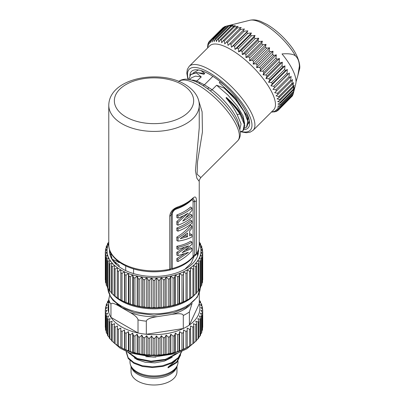 <?xml version="1.0" encoding="UTF-8"?>
<svg xmlns="http://www.w3.org/2000/svg" width="405" height="405" viewBox="0 0 405 405"><rect width="100%" height="100%" fill="white"/><g stroke="black" fill="none" stroke-linecap="round" stroke-linejoin="round"><path stroke-width="0.61" d="M202.708 310.67A48.706 28.122 0 0 0 202.713 310.184L202.713 326.865A48.706 28.122 0 0 1 202.708 327.351L202.708 310.67L200.91 310.311L202.525 312.64L202.525 329.321A48.706 28.122 0 0 1 202.353 330.288L202.353 313.607L200.394 313.136L201.817 315.556L201.817 332.237A48.706 28.122 0 0 1 201.467 333.188L201.467 316.502L199.371 315.91L200.581 318.411L200.581 335.092A48.706 28.122 0 0 1 200.06 336.018L200.06 319.332L197.853 318.608L198.835 321.175L198.835 337.861A48.706 28.122 0 0 1 198.151 338.747L198.151 322.061L195.853 321.205L196.602 323.823L196.602 340.504A48.706 28.122 0 0 1 195.762 341.344L195.762 324.663L193.398 323.661L193.899 326.319L193.899 343A48.706 28.122 0 0 1 192.912 343.784L192.912 327.103L190.507 325.959L190.76 345.318A48.706 28.122 0 0 1 189.636 346.042L186.477 347.885A45.922 26.512 180 0 1 121.535 347.885L118.376 346.042L118.376 329.356L120.796 328.065L120.796 330.753A48.706 28.122 0 0 0 122.047 331.401L122.047 348.087L124.451 349.358L124.451 329.964L122.047 331.401M202.353 330.288L201.817 330.905M201.467 333.188L200.581 334.09M200.06 336.018L198.835 337.127M198.151 338.747L196.602 340.003M195.762 341.344L193.899 342.696M192.912 343.784L190.507 345.354M187.216 347.46L187.216 328.065L189.636 329.356A48.706 28.122 0 0 0 190.76 328.637M124.451 349.358L124.705 349.328A48.706 28.122 0 0 0 126.061 349.9L128.932 350.973A48.706 28.122 0 0 0 130.385 351.459L132.683 352.446L133.432 352.355A48.706 28.122 0 0 0 134.966 352.75L137.173 353.6L138.161 353.459A48.706 28.122 0 0 0 139.755 353.757L141.851 354.476L143.061 354.269A48.706 28.122 0 0 0 144.701 354.471L146.661 355.069L148.078 354.78A48.706 28.122 0 0 0 149.754 354.881L151.551 355.367L153.166 354.983A48.706 28.122 0 0 0 154.847 354.983L156.467 355.367L158.259 354.881A48.706 28.122 0 0 0 159.935 354.78L161.352 355.069L163.311 354.471A48.706 28.122 0 0 0 164.951 354.269L166.161 354.476L168.257 353.757A48.706 28.122 0 0 0 169.857 353.459L170.839 353.6L173.046 352.75A48.706 28.122 0 0 0 174.58 352.355L175.33 352.446L177.628 351.459A48.706 28.122 0 0 0 179.086 350.973L181.951 349.9A48.706 28.122 0 0 0 183.313 349.328L185.966 348.087A48.706 28.122 0 0 0 187.216 347.434M120.796 347.46L120.796 347.434A48.706 28.122 0 0 0 122.047 348.087M118.376 329.356A48.706 28.122 0 0 1 117.253 328.637L117.253 345.318A48.706 28.122 0 0 0 118.376 346.042M117.506 345.354L115.101 343.784L115.101 327.103L117.506 325.959L117.253 328.637M115.101 327.103A48.706 28.122 0 0 1 114.114 326.319L114.114 343A48.706 28.122 0 0 0 115.101 343.784M114.114 342.696L112.251 341.344L112.251 324.663L114.615 323.661L114.114 326.319M112.251 324.663A48.706 28.122 0 0 1 111.41 323.823L111.41 340.504A48.706 28.122 0 0 0 112.251 341.344M111.41 340.003L109.861 338.747L109.861 322.061L112.16 321.205L111.41 323.823M109.861 322.061A48.706 28.122 0 0 1 109.178 321.175L109.178 337.861A48.706 28.122 0 0 0 109.861 338.747M109.178 337.127L107.953 336.018L107.953 319.332L110.16 318.608L109.178 321.175M107.953 319.332A48.706 28.122 0 0 1 107.431 318.411L107.431 335.092A48.706 28.122 0 0 0 107.953 336.018M107.431 334.09L106.545 333.188L106.545 316.502L108.641 315.91L107.431 318.411M106.545 316.502A48.706 28.122 0 0 1 106.196 315.556L106.196 332.237A48.706 28.122 0 0 0 106.545 333.188M106.196 330.905L105.664 330.288L105.664 313.607L107.619 313.136L106.196 315.556M105.664 313.607A48.706 28.122 0 0 1 105.487 312.64L105.487 329.321A48.706 28.122 0 0 0 105.664 330.288M105.487 327.589L105.31 310.67L107.102 310.311L105.487 312.64M105.487 309.476L105.487 307.729L107.102 307.476L105.31 309.698A48.706 28.122 0 0 0 105.3 310.184L105.3 326.865A48.706 28.122 0 0 0 105.31 327.351M199.285 300.373L200.06 301.036A48.706 28.122 0 0 1 200.581 301.958L199.371 301.877L201.467 303.866A48.706 28.122 0 0 1 201.817 304.813L200.394 304.651L202.353 306.762A48.706 28.122 0 0 1 202.525 307.729L200.91 307.476L202.708 309.698A48.706 28.122 0 0 1 202.713 310.184M200.581 303.016L200.581 301.958M201.817 306.18L201.817 304.813M202.525 309.476L202.525 307.729M202.353 313.607A48.706 28.122 0 0 0 202.525 312.64M201.467 316.502A48.706 28.122 0 0 0 201.817 315.556M200.06 319.332A48.706 28.122 0 0 0 200.581 318.411M198.151 322.061A48.706 28.122 0 0 0 198.835 321.175M195.762 324.663A48.706 28.122 0 0 0 196.602 323.823M192.912 327.103A48.706 28.122 0 0 0 193.899 326.319M189.636 346.042L189.636 329.356M185.966 348.087L185.966 331.401A48.706 28.122 0 0 0 187.216 330.753M183.561 349.358L183.561 329.964L183.313 349.328M185.966 331.401L183.561 329.964M181.951 349.9L181.951 333.214A48.706 28.122 0 0 0 183.313 332.647M179.587 351.029L179.587 331.634L179.086 334.292L179.086 350.973M181.951 333.214L179.587 331.634M177.628 351.459L177.628 334.778A48.706 28.122 0 0 0 179.086 334.292M175.33 352.446L175.33 333.052L174.58 335.674L174.58 352.355M177.628 334.778L175.33 333.052M173.046 352.75L173.046 336.069A48.706 28.122 0 0 0 174.58 335.674M170.839 353.6L170.839 334.206L169.857 336.773L169.857 353.459M173.046 336.069L170.839 334.206M168.257 353.757L168.257 337.076A48.706 28.122 0 0 0 169.857 336.773M166.161 354.476L166.161 335.087L164.951 337.583L164.951 354.269M168.257 337.076L166.161 335.087M163.311 354.471L163.311 337.785A48.706 28.122 0 0 0 164.951 337.583M161.352 355.069L161.352 335.674L159.935 338.094L159.935 354.78M163.311 337.785L161.352 335.674M158.259 354.881L158.259 338.195A48.706 28.122 0 0 0 159.935 338.094M156.467 355.367L156.467 335.973L154.847 338.302L154.847 354.983M158.259 338.195L156.467 335.973M153.166 354.983L153.166 338.302A48.706 28.122 0 0 0 154.847 338.302M151.551 355.367L151.551 335.973L149.754 338.195L149.754 354.881M153.166 338.302L151.551 335.973M148.078 354.78L148.078 338.094A48.706 28.122 0 0 0 149.754 338.195M146.661 355.069L146.661 335.674L144.701 337.785L144.701 354.471M148.078 338.094L146.661 335.674M143.061 354.269L143.061 337.583A48.706 28.122 0 0 0 144.701 337.785M141.851 354.476L141.851 335.087L139.755 337.076L139.755 353.757M143.061 337.583L141.851 335.087M138.161 353.459L138.161 336.773A48.706 28.122 0 0 0 139.755 337.076M137.173 353.6L137.173 334.206L134.966 336.069L134.966 352.75M138.161 336.773L137.173 334.206M133.432 352.355L133.432 335.674A48.706 28.122 0 0 0 134.966 336.069M132.683 352.446L132.683 333.052L130.385 334.778L130.385 351.459M133.432 335.674L132.683 333.052M128.932 350.973L128.932 334.292A48.706 28.122 0 0 0 130.385 334.778M128.425 351.029L128.425 331.634L126.061 333.214L126.061 349.9M128.932 334.292L128.425 331.634M124.705 349.328L124.705 332.647A48.706 28.122 0 0 0 126.061 333.214M124.705 332.647L124.451 329.964M120.796 347.434L120.796 330.753L120.796 347.434M105.3 310.184A48.706 28.122 0 0 0 105.31 310.67M106.196 306.18L106.196 304.813L107.619 304.651L105.664 306.762A48.706 28.122 0 0 0 105.487 307.729M107.431 303.016L107.431 301.958L108.641 301.877L106.545 303.866A48.706 28.122 0 0 0 106.196 304.813M108.727 300.373L107.953 301.036A48.706 28.122 0 0 0 107.431 301.958M199.285 292.997L199.285 303.689A45.922 26.512 180 0 1 194.795 320.299A45.922 26.512 180 0 1 189.383 325.028A45.922 26.512 180 0 1 183.293 328.541A45.922 26.512 180 0 1 146.332 334.257A45.922 26.512 180 0 1 138.014 332.971A45.922 26.512 180 0 1 110.96 317.353A45.922 26.512 180 0 1 108.727 312.549A45.922 26.512 180 0 1 109.502 301.583M192.112 303.239L189.383 311.961A45.922 26.512 180 0 1 183.293 315.475L183.293 328.541L146.332 334.257L146.332 321.19A45.922 26.512 180 0 1 138.014 319.904C137.776 317.849 135.073 315.343 129.899 312.376L119.075 306.129C113.901 303.117 111.198 302.5 110.96 304.287L110.96 317.353L138.014 332.971L138.014 319.904M183.293 315.475C182.969 313.607 179.273 313.232 172.206 314.351L157.418 316.634C150.351 317.702 146.656 319.221 146.332 321.19M110.96 304.287A45.922 26.512 180 0 1 108.727 299.482L109.649 295.24M108.727 299.482L108.727 312.549M199.285 303.689L189.383 325.028L189.383 311.961M199.235 242.266L200.07 243.025A48.706 28.122 180 0 1 200.571 243.916L199.341 243.724L201.472 245.855A48.706 28.122 180 0 1 201.811 246.772L200.364 246.498L202.353 248.756A48.706 28.122 180 0 1 202.525 249.682L200.88 249.318L202.708 251.692A48.706 28.122 180 0 1 202.713 252.158L202.713 279.43A48.706 28.122 180 0 1 202.708 279.895L202.525 280.139M202.713 252.158A48.706 28.122 180 0 1 202.708 252.624L200.88 252.158L202.525 254.634L202.525 281.9A48.706 28.122 180 0 1 202.353 282.832L201.811 283.459M202.525 254.634A48.706 28.122 180 0 1 202.353 255.56L200.364 254.978L201.811 257.545L201.811 284.816A48.706 28.122 180 0 1 201.472 285.733L200.571 286.649M201.811 257.545A48.706 28.122 180 0 1 201.472 258.461L199.341 257.752L200.571 260.4L200.571 287.671A48.706 28.122 180 0 1 200.07 288.562L198.825 289.691M200.571 260.4A48.706 28.122 180 0 1 200.07 261.291L197.822 260.45L198.825 263.169L198.825 290.436A48.706 28.122 180 0 1 198.166 291.291L196.587 292.567M198.825 263.169A48.706 28.122 180 0 1 198.166 264.019L195.828 263.042L196.587 265.812L196.587 293.083A48.706 28.122 180 0 1 195.777 293.893L193.884 295.265M196.587 265.812A48.706 28.122 180 0 1 195.777 266.622L193.372 265.498L193.884 268.307L193.884 295.574A48.706 28.122 180 0 1 192.927 296.333L190.482 297.928M193.884 268.307A48.706 28.122 180 0 1 192.927 269.062L190.482 267.791L190.74 297.893A48.706 28.122 180 0 1 189.656 298.591L187.196 300.009A48.706 28.122 180 0 1 185.991 300.637L183.288 301.902A48.706 28.122 180 0 1 181.977 302.449L179.056 303.542A48.706 28.122 180 0 1 177.653 304.013L175.314 305.021L174.555 304.925A48.706 28.122 180 0 1 173.072 305.304L170.829 306.17L169.827 306.023A48.706 28.122 180 0 1 168.283 306.312L166.156 307.051L164.926 306.833A48.706 28.122 180 0 1 163.342 307.025L161.347 307.638L159.904 307.339A48.706 28.122 180 0 1 158.289 307.441L156.462 307.937L154.816 307.547A48.706 28.122 180 0 1 153.196 307.547L151.551 307.937L149.723 307.441A48.706 28.122 180 0 1 148.108 307.339L146.666 307.638L144.676 307.025A48.706 28.122 180 0 1 143.087 306.833L141.856 307.051L139.73 306.312A48.706 28.122 180 0 1 138.186 306.023L137.189 306.17L134.941 305.304A48.706 28.122 180 0 1 133.458 304.925L132.698 305.021L130.359 304.013A48.706 28.122 180 0 1 128.957 303.542L126.036 302.449A48.706 28.122 180 0 1 124.725 301.902L122.021 300.637A48.706 28.122 180 0 1 120.817 300.009L118.356 298.591A48.706 28.122 180 0 1 117.273 297.893L117.273 270.626A48.706 28.122 0 0 0 118.356 271.32L118.356 298.591M117.531 297.928L115.086 296.333A48.706 28.122 180 0 1 114.134 295.574L114.134 268.307L114.645 265.498L112.236 266.622L112.236 293.893A48.706 28.122 180 0 1 111.426 293.083L111.426 265.812L112.185 263.042L109.846 264.019L109.846 291.291A48.706 28.122 180 0 1 109.188 290.436L109.188 263.169L110.19 260.45L107.943 261.291L107.943 288.562A48.706 28.122 180 0 1 107.441 287.671L107.441 260.4L108.672 257.752L106.54 258.461L106.54 285.733A48.706 28.122 180 0 1 106.201 284.816L106.201 257.545L107.649 254.978L105.659 255.56L105.659 282.832A48.706 28.122 180 0 1 105.487 281.9L105.487 254.634L107.138 252.158L105.305 252.624L105.305 279.895A48.706 28.122 180 0 1 105.3 279.43L105.3 252.158A48.706 28.122 180 0 1 105.305 251.692L107.138 249.318L105.487 249.682L105.487 251.449M114.134 295.265L112.236 293.893M111.426 292.567L109.846 291.291M109.188 289.691L107.943 288.562M107.441 286.649L106.54 285.733M106.201 283.459L105.659 282.832M200.571 243.916L200.571 244.939M201.811 246.772L201.811 248.123M202.525 249.682L202.525 251.449M202.708 252.624L202.708 279.895M202.353 255.56L202.353 282.832M201.472 258.461L201.472 285.733M200.07 261.291L200.07 288.562M198.166 264.019L198.166 291.291M195.777 266.622L195.777 293.893M192.927 269.062L192.927 296.333M190.74 270.626A48.706 28.122 180 0 1 189.656 271.32L189.656 298.591M189.656 271.32L187.196 269.897L187.196 300.009L187.196 272.742A48.706 28.122 180 0 1 185.991 273.365L185.991 300.637M185.991 273.365L183.546 271.796L183.546 301.933M183.546 271.796L183.288 301.902M183.288 274.63A48.706 28.122 180 0 1 181.977 275.182L181.977 302.449M181.977 275.182L179.572 273.466L179.572 303.598M179.572 273.466L179.056 276.276L179.056 303.542M179.056 276.276A48.706 28.122 180 0 1 177.653 276.742L177.653 304.013M177.653 276.742L175.314 274.884L175.314 305.021M175.314 274.884L174.555 277.653L174.555 304.925M174.555 277.653A48.706 28.122 180 0 1 173.072 278.033L173.072 305.304M173.072 278.033L170.829 276.038L170.829 306.17M170.829 276.038L169.827 278.756L169.827 306.023M169.827 278.756A48.706 28.122 180 0 1 168.283 279.045L168.283 306.312M168.283 279.045L166.156 276.914L166.156 307.051M166.156 276.914L164.926 279.561L164.926 306.833M164.926 279.561A48.706 28.122 180 0 1 163.342 279.759L163.342 307.025M163.342 279.759L161.347 277.501L161.347 307.638M161.347 277.501L159.904 280.073L159.904 307.339M159.904 280.073A48.706 28.122 180 0 1 158.289 280.169L158.289 307.441M158.289 280.169L156.462 277.8L156.462 307.937M156.462 277.8L154.816 280.275L154.816 307.547M154.816 280.275A48.706 28.122 180 0 1 153.196 280.275L153.196 307.547M153.196 280.275L151.551 277.8L151.551 307.937M151.551 277.8L149.723 280.169L149.723 307.441M149.723 280.169A48.706 28.122 180 0 1 148.108 280.073L148.108 307.339M148.108 280.073L146.666 277.501L146.666 307.638M146.666 277.501L144.676 279.759L144.676 307.025M144.676 279.759A48.706 28.122 180 0 1 143.087 279.561L143.087 306.833M143.087 279.561L141.856 276.914L141.856 307.051M141.856 276.914L139.73 279.045L139.73 306.312M139.73 279.045A48.706 28.122 180 0 1 138.186 278.756L138.186 306.023M138.186 278.756L137.189 276.038L137.189 306.17M137.189 276.038L134.941 278.033L134.941 305.304M134.941 278.033A48.706 28.122 180 0 1 133.458 277.653L133.458 304.925M133.458 277.653L132.698 274.884L132.698 305.021M132.698 274.884L130.359 276.742L130.359 304.013M130.359 276.742A48.706 28.122 180 0 1 128.957 276.276L128.957 303.542M128.957 276.276L128.446 273.466L128.446 303.598M128.446 273.466L126.036 275.182L126.036 302.449M126.036 275.182A48.706 28.122 180 0 1 124.725 274.63L124.725 301.902M124.725 274.63L124.467 271.796L124.467 301.933M124.467 271.796L122.021 273.365L122.021 300.637M122.021 273.365A48.706 28.122 180 0 1 120.817 272.742L120.817 300.009M120.817 272.742L120.817 269.897L118.356 271.32M117.273 270.626L117.531 267.791L115.086 269.062L115.086 296.333M115.086 269.062A48.706 28.122 180 0 1 114.134 268.307M112.236 266.622A48.706 28.122 180 0 1 111.426 265.812M109.846 264.019A48.706 28.122 180 0 1 109.188 263.169M107.943 261.291A48.706 28.122 180 0 1 107.441 260.4M106.54 258.461A48.706 28.122 180 0 1 106.201 257.545M105.659 255.56A48.706 28.122 180 0 1 105.487 254.634M105.305 252.624A48.706 28.122 180 0 1 105.3 252.158M105.487 249.682A48.706 28.122 180 0 1 105.659 248.756L107.649 246.498L106.201 246.772L106.201 248.123M106.201 246.772A48.706 28.122 180 0 1 106.54 245.855L108.672 243.724L107.441 243.916L107.441 244.939M107.441 243.916A48.706 28.122 180 0 1 107.943 243.025L108.778 242.266M120.817 269.922A46.965 27.115 0 0 0 124.426 271.801M117.526 267.816A46.965 27.115 0 0 0 120.776 269.897M114.635 265.523A46.965 27.115 0 0 0 117.485 267.791M112.175 263.063A46.965 27.115 0 0 0 114.6 265.493M110.17 260.471A46.965 27.115 0 0 0 112.144 263.032M108.646 257.772A46.965 27.115 0 0 0 110.15 260.44M107.624 254.998A46.965 27.115 0 0 0 108.631 257.737M107.107 252.173A46.965 27.115 0 0 0 107.614 254.963M107.102 249.338A46.965 27.115 0 0 0 107.102 252.138M107.614 246.513A46.965 27.115 0 0 0 107.107 249.303M108.631 243.739A46.965 27.115 0 0 0 107.624 246.478M108.778 243.425A46.965 27.115 0 0 0 108.646 243.704M199.366 243.704A46.965 27.115 0 0 0 199.235 243.425M200.389 246.478A46.965 27.115 0 0 0 199.381 243.739M200.905 249.303A46.965 27.115 0 0 0 200.399 246.513M200.91 252.138A46.965 27.115 0 0 0 200.91 249.338M200.399 254.963A46.965 27.115 0 0 0 200.905 252.173M199.381 257.737A46.965 27.115 0 0 0 200.389 254.998M197.863 260.44A46.965 27.115 0 0 0 199.366 257.772M195.868 263.032A46.965 27.115 0 0 0 197.843 260.471M193.413 265.493A46.965 27.115 0 0 0 195.838 263.063M190.527 267.791A46.965 27.115 0 0 0 193.377 265.523M187.237 269.897A46.965 27.115 0 0 0 190.487 267.816M183.586 271.801A46.965 27.115 0 0 0 187.196 269.922M179.612 273.471A46.965 27.115 0 0 0 183.541 271.821M175.355 274.889A46.965 27.115 0 0 0 179.562 273.491M170.864 276.048A46.965 27.115 0 0 0 175.299 274.909M166.192 276.924A46.965 27.115 0 0 0 170.809 276.058M161.382 277.516A46.965 27.115 0 0 0 166.131 276.934M156.497 277.815A46.965 27.115 0 0 0 161.322 277.521M151.581 277.82A46.965 27.115 0 0 0 156.431 277.82M146.691 277.521A46.965 27.115 0 0 0 151.516 277.815M141.882 276.934A46.965 27.115 0 0 0 146.63 277.516M137.204 276.058A46.965 27.115 0 0 0 141.821 276.924M132.713 274.909A46.965 27.115 0 0 0 137.148 276.048M128.451 273.491A46.965 27.115 0 0 0 132.658 274.889M124.472 271.821A46.965 27.115 0 0 0 128.4 273.471M198.501 249.652A44.53 25.707 180 0 1 198.536 250.741A44.53 25.707 180 0 1 171.047 274.489A44.53 25.707 180 0 1 122.518 268.92A44.53 25.707 0 0 1 109.477 250.741A44.53 25.707 0 0 1 109.517 249.652M198.085 254.386L197.453 252.325M110.12 251.343L109.679 253.191M110.585 254.715L109.922 254.375M119.126 266.723L119.126 265.336L112.18 259.565L112.18 259.281L116.316 260.982L119.126 262.663L119.126 262.03M125.717 270.591L125.717 265.882M133.569 273.583L133.569 268.869M169.482 270.14L169.786 270.049A2.086 2.086 0 0 1 169.472 270.14A44.363 25.611 180 0 1 163.711 271.127L169.472 270.14A2.086 0.592 77.9 0 1 169.462 270.145A2.086 0.592 77.9 0 0 169.761 269.229L169.761 216.027C170.257 211.901 172.798 208.924 177.39 207.102A45.228 26.112 0 0 0 192.719 198.253C195.169 196.005 196.395 196.805 196.4 200.647L196.4 253.849A45.228 26.112 180 0 0 199.235 244.757C199.219 248.164 198.207 251.434 196.197 254.563A2.086 1.6 -147.2 0 0 196.4 253.849A2.086 1.205 180 0 1 194.709 254.629A2.086 0.471 59 0 0 195.519 255.221L192.81 257.352C188.198 262.87 181.243 266.91 171.953 269.472L171.953 269.472A2.086 0.724 -105.1 0 1 171.928 269.477L169.462 270.145L171.107 268.252A2.086 1.205 180 0 1 169.761 269.229A45.228 26.112 180 0 1 122.026 263.22A45.228 26.112 180 0 1 108.778 244.757C108.505 257.494 124.213 268.733 144.307 271.127L145.167 271.239A40.424 23.338 0 0 0 162.845 271.239L163.711 271.127A44.363 25.611 180 0 1 144.307 271.127A44.363 25.611 180 0 1 122.634 264.247M199.235 105.3A45.228 26.112 180 0 1 171.315 129.423A45.228 26.112 180 0 1 122.026 123.763A45.228 26.112 180 0 1 108.778 105.3C109.168 77.998 159.378 69.042 184.832 84.286C195.18 90.34 199.457 98.562 199.235 105.3L199.235 127.889L195.433 170.738L196.865 178.22L199.235 181.415C198.951 180.807 199.483 179.531 200.829 177.582L237.674 140.829A41.75 14.408 -134.9 0 0 230.288 115.096A41.75 14.408 -134.9 0 0 198.091 85.07A41.75 14.408 -134.9 0 0 179 81.445M198.374 99.645L202.11 111.831L202.429 131.964L197.519 161.838L197.088 174.206L200.829 177.582M196.03 81.835L201.28 76.92L196.258 72.865L196.673 72.449L203.887 74.323L204.748 73.462L201.001 70.566M189.672 79.623L191.58 77.719L195.463 76.115L201.28 76.92M247.673 115.162L247.951 116.843A35.488 12.246 45.1 0 1 248.042 119.981M248.29 123.783A37.225 12.844 -134.9 0 0 249.384 120.66M246.235 114.716L235.553 97.889L219.232 82.655L220.092 81.795L224.628 85.364M247.09 113.835L247.951 116.843M210.301 90.836L212.109 89.763L216.624 85.252L227.843 94.962L237.229 105.907L243.162 116.108L244.63 123.707M242.443 117.318L239.709 111.856C236.348 107.153 231.918 102.354 226.425 97.463L226.01 97.878C230.774 103.498 234.47 109.021 237.107 114.453L241.036 123.879L239.795 129.863M220.781 82.093L220.092 81.795M219.232 82.655L224.623 87.667L224.208 88.082L216.624 85.252M207.421 88.654A3.478 1.777 122.5 0 0 208.904 87.693L212.109 89.763M212.888 76.353L204.398 84.822L203.082 85.698M197.098 81.096L204.398 84.822L208.904 87.693M199.123 83.374A3.478 2.228 117.3 0 0 200.151 82.635M196.258 72.865L190.644 74.621L188.897 79.461M196.673 72.449L190.932 74.338M198.121 72.758L204.748 73.462M193.18 72.895L198.465 69.979M243.942 129.676A40.009 13.805 -134.9 0 0 249.617 122.497A40.009 13.805 -134.9 0 0 210.073 74.631A40.009 13.805 -134.9 0 0 197.063 69.817A40.009 13.805 -134.9 0 0 189.859 75.634M240.783 131.827L246.291 132.744L250.042 132.217L253.074 130.375L273.618 109.882A45.228 15.608 -134.9 0 0 273.658 96.329A45.228 15.608 -134.9 0 0 230.739 49.476A45.228 15.608 -134.9 0 0 209.734 45.846L189.191 66.339L187.343 69.376L186.806 73.113L187.915 79.299M292.876 94.542L292.602 95.489A48.706 16.808 -134.9 0 1 292.294 96L279.131 109.132L276.377 109.547L278.377 110.049A48.706 16.808 -134.9 0 1 277.946 110.438L275.111 110.686L276.944 111.097A48.706 16.808 -134.9 0 1 276.387 111.36L273.496 111.446L275.147 111.76A48.706 16.808 -134.9 0 1 274.479 111.886L271.542 111.831L273.005 112.018A48.706 16.808 -134.9 0 1 272.231 112.018L271.517 111.977M279.131 109.132A48.706 16.808 -134.9 0 0 279.435 108.621L277.273 108.054L279.926 107.462A48.706 16.808 -134.9 0 0 280.108 106.834L277.789 106.216L280.336 105.442A48.706 16.808 -134.9 0 0 280.382 104.703L277.926 104.055L280.341 103.093A48.706 16.808 -134.9 0 0 280.255 102.252L277.678 101.594L279.951 100.445A48.706 16.808 -134.9 0 0 279.733 99.508L277.05 98.861L279.167 97.519A48.706 16.808 -134.9 0 0 278.822 96.501L276.043 95.884L277.992 94.355A48.706 16.808 -134.9 0 0 277.526 93.266L274.671 92.699L276.453 90.988A48.706 16.808 -134.9 0 0 275.861 89.839L272.955 89.338L289.378 72.951L289.028 76.702L275.861 89.839M279.926 107.462L293.093 94.33A48.706 16.808 -134.9 0 0 293.25 93.793L295.766 83.82A43.315 14.944 -134.9 0 0 282.027 53.931C288.725 53.404 293.2 54.052 295.463 55.88A35.731 12.327 -134.9 0 0 264.192 24.356A35.731 12.327 -134.9 0 0 249.885 20.25L225.995 26.224A48.706 16.808 -134.9 0 1 226.663 26.092L230.546 25.206L228.136 25.96A48.706 16.808 -134.9 0 1 228.911 25.96L232.814 25.211L230.592 26.097A48.706 16.808 -134.9 0 1 231.463 26.229L235.371 25.601L233.336 26.634A48.706 16.808 -134.9 0 1 234.303 26.897L238.191 26.365L236.343 27.56A48.706 16.808 -134.9 0 1 237.386 27.95L241.238 27.505L239.578 28.866A48.706 16.808 -134.9 0 1 240.691 29.383L244.488 29.008L243.01 30.542A48.706 16.808 -134.9 0 1 244.174 31.175L247.895 30.851L246.589 32.572A48.706 16.808 -134.9 0 1 247.799 33.311L251.429 33.013L250.29 34.921A48.706 16.808 -134.9 0 1 251.525 35.767L255.049 35.478L254.062 37.579A48.706 16.808 -134.9 0 1 255.317 38.515L258.714 38.217L257.874 40.505A48.706 16.808 -134.9 0 1 259.129 41.523L262.389 41.194L261.671 43.669A48.706 16.808 -134.9 0 1 262.916 44.763L266.024 44.383L265.422 47.041A48.706 16.808 -134.9 0 1 266.642 48.19L269.588 47.749L269.082 50.584A48.706 16.808 -134.9 0 1 270.262 51.779L273.036 51.248L272.611 54.255A48.706 16.808 -134.9 0 1 273.74 55.485L276.337 54.852L275.972 58.011A48.706 16.808 -134.9 0 1 277.035 59.267L279.445 58.512L279.126 61.818A48.706 16.808 -134.9 0 1 280.113 63.079L282.336 62.193L282.037 65.635A48.706 16.808 -134.9 0 1 282.938 66.886L284.973 65.853L284.68 69.417A48.706 16.808 -134.9 0 1 285.484 70.647L287.332 69.452L287.018 73.118A48.706 16.808 -134.9 0 1 287.717 74.312L272.955 89.338M274.55 87.45A48.706 16.808 -134.9 0 0 273.851 86.255L270.91 85.84L287.332 69.452M285.484 70.647L272.317 83.779L270.91 85.84M272.317 83.779A48.706 16.808 -134.9 0 0 271.512 82.549L268.55 82.235L284.973 65.853M282.938 66.886L269.776 80.023L268.55 82.235M269.776 80.023A48.706 16.808 -134.9 0 0 268.874 78.772L265.913 78.575L282.336 62.193M280.113 63.079L266.946 76.216L265.913 78.575M266.946 76.216A48.706 16.808 -134.9 0 0 265.958 74.955L263.022 74.895L279.445 58.512M277.035 59.267L263.868 72.399L263.022 74.895M263.868 72.399A48.706 16.808 -134.9 0 0 262.805 71.148L259.914 71.234L276.337 54.852M273.74 55.485L260.572 68.617L259.914 71.234M260.572 68.617A48.706 16.808 -134.9 0 0 259.443 67.387L256.613 67.635L273.036 51.248M270.262 51.779L257.094 64.916L256.613 67.635M257.094 64.916A48.706 16.808 -134.9 0 0 255.914 63.717L253.165 64.132L269.588 47.749M266.642 48.19L253.474 61.327L253.165 64.132M253.474 61.327A48.706 16.808 -134.9 0 0 252.254 60.178L249.601 60.77L266.024 44.383M262.916 44.763L249.748 57.895L249.601 60.77M249.748 57.895A48.706 16.808 -134.9 0 0 248.508 56.806L245.962 57.581L262.389 41.194M259.129 41.523L245.962 54.655L245.962 57.581M245.962 54.655A48.706 16.808 -134.9 0 0 244.706 53.637L242.291 54.599L258.714 38.217M255.317 38.515L242.149 51.648L242.291 54.599M242.149 51.648A48.706 16.808 -134.9 0 0 240.899 50.711L238.626 51.865L255.049 35.478M251.525 35.767L238.363 48.899L238.626 51.865M238.363 48.899A48.706 16.808 -134.9 0 0 237.122 48.058L235.006 49.4L251.429 33.013M247.799 33.311L234.632 46.443L235.006 49.4M234.632 46.443A48.706 16.808 -134.9 0 0 233.427 45.704L231.473 47.233L231.007 44.307A48.706 16.808 -134.9 0 0 229.843 43.679L228.066 45.39L227.524 42.515A48.706 16.808 -134.9 0 0 226.415 42.004L224.815 43.892L224.218 41.082A48.706 16.808 -134.9 0 0 223.18 40.692L221.768 42.753L221.135 40.029A48.706 16.808 -134.9 0 0 220.168 39.766L218.948 41.983L218.3 39.366A48.706 16.808 -134.9 0 0 217.424 39.234L216.391 41.593L215.744 39.098A48.706 16.808 -134.9 0 0 214.969 39.098L214.123 41.593L213.496 39.229A48.706 16.808 -134.9 0 0 212.833 39.356L212.169 41.973L211.587 39.756A48.706 16.808 -134.9 0 0 211.035 40.019L210.549 42.738L210.033 40.677A48.706 16.808 -134.9 0 0 209.598 41.067L209.289 43.872L208.848 41.983A48.706 16.808 -134.9 0 0 208.54 42.495L208.393 45.365L208.048 43.654A48.706 16.808 -134.9 0 0 207.871 44.282L207.871 47.203L207.644 45.674A48.706 16.808 -134.9 0 0 207.598 46.413L207.664 47.911M223.702 27.383L223.195 27.545A48.706 16.808 -134.9 0 0 222.765 27.93L209.598 41.067M225.914 26.305L224.755 26.624A48.706 16.808 -134.9 0 0 224.198 26.882L211.035 40.019M296.03 81.83L297.872 75.482L299.401 66.091C299.229 61.55 297.918 58.143 295.463 55.88M287.717 74.312L289.378 72.951M293.25 93.793A48.706 16.808 -134.9 0 0 293.271 93.697L294.217 89.834L293.498 92.305A48.706 16.808 -134.9 0 0 293.544 91.565L294.349 87.672L293.509 89.961A48.706 16.808 -134.9 0 0 293.423 89.115L294.101 85.212L293.114 87.308A48.706 16.808 -134.9 0 0 292.901 86.371L293.473 82.478L292.329 84.387A48.706 16.808 -134.9 0 0 291.985 83.369L292.466 79.501L291.16 81.223A48.706 16.808 -134.9 0 0 290.694 80.134L291.099 76.312L289.615 77.851A48.706 16.808 -134.9 0 0 289.028 76.702M291.63 96.663L278.377 110.049M275.516 111.39L275.147 111.76M277.572 110.474L276.944 111.097M292.602 95.489L279.435 108.621M293.271 93.697L280.108 106.834M293.498 92.305L280.336 105.442M293.544 91.565L280.382 104.703M293.509 89.961L280.341 103.093M293.423 89.115L280.255 102.252M293.114 87.308L279.951 100.445M292.901 86.371L279.733 99.508M292.329 84.387L279.167 97.519M291.985 83.369L278.822 96.501M291.16 81.223L277.992 94.355M290.694 80.134L277.526 93.266M289.615 77.851L276.453 90.988M287.018 73.118L273.851 86.255M284.68 69.417L271.512 82.549M282.037 65.635L268.874 78.772M279.126 61.818L265.958 74.955M275.972 58.011L262.805 71.148M272.611 54.255L259.443 67.387M269.082 50.584L255.914 63.717M265.422 47.041L252.254 60.178M261.671 43.669L248.508 56.806M257.874 40.505L244.706 53.637M254.062 37.579L240.899 50.711M250.29 34.921L237.122 48.058M246.589 32.572L233.427 45.704M247.895 30.851L231.473 47.233M244.174 31.175L231.007 44.307M243.01 30.542L229.843 43.679M244.488 29.008L228.066 45.39M240.691 29.383L227.524 42.515M239.578 28.866L226.415 42.004M237.386 27.95L224.218 41.082M236.343 27.56L223.18 40.692M234.303 26.897L221.135 40.029M233.336 26.634L220.168 39.766M231.463 26.229L218.3 39.366M230.592 26.097L217.424 39.234M228.911 25.96L215.744 39.098M228.136 25.96L214.969 39.098M226.663 26.092L213.496 39.229M225.995 26.224L212.833 39.356M224.755 26.624L211.587 39.756M223.195 27.545L210.033 40.677M209.577 41.254L208.848 41.983M208.499 43.203L208.048 43.654M246.832 126.871L248.356 122.487L246.726 115.86L238.246 101.999L224.623 87.667M244.61 128.274L246.559 127.15L247.759 121.09L243.866 111.309L235.533 99.595L224.208 88.082M243.278 130.405L244.888 125.965L243.263 119.328L239.709 111.856M240.15 131.939L243.076 130.623L244.25 124.325L240.023 114.119L240.438 113.704C236.601 108.014 231.928 102.597 226.425 97.463M237.107 114.453L240.023 114.119C236.186 108.429 231.513 103.012 226.01 97.878M119.126 262.663L117.612 260.871M117.05 260.41L116.316 260.982M110.454 252.107L112.18 259.281M110.449 252.634L112.16 259.519M116.534 264.632L115.06 262.222M194.709 254.629L193.079 256.547A43.138 24.907 180 0 1 172.292 268.55L171.107 268.252L171.249 213.845C172.459 210.772 174.378 208.838 177 208.038C183.308 205.831 188.436 202.864 192.375 199.138L193.18 198.521L194.709 201.422L194.709 254.629M169.725 270.069L171.953 269.472A2.086 0.724 -105.1 0 0 172.292 268.55L172.292 214.108C172.581 211.663 173.922 209.967 176.312 209.02A43.138 24.907 0 0 0 190.932 200.581C192.284 199.361 192.998 199.873 193.079 202.11L193.079 256.547A2.086 1.544 -141 0 1 192.81 257.352M186.042 249.946L190.613 247.546L191.924 248.437L191.924 250.735C188.315 254.927 183.678 258.532 178.013 261.539L176.833 261.078L176.833 258.537L183.895 254.097M176.833 258.537L178.013 259.509L188.492 252.295L178.013 255.621L176.833 255.074L176.833 252.28L183.951 247.759M176.833 252.28L178.013 253.246L188.598 245.875L178.013 249.348L176.833 248.802L176.833 246.255C182.478 245.167 187.069 243.476 190.613 241.172L191.924 242.069C188.315 244.407 183.678 246.159 178.013 247.308L176.833 246.255M189.651 234.384L190.613 233.867L191.924 234.748L189.651 235.892L189.651 230.921L191.924 228.298L191.924 226.111L190.613 225.114C187.069 229.711 182.478 233.7 176.833 237.082L178.013 238.039C183.678 234.657 188.315 230.683 191.924 226.111M191.924 234.748L191.924 236.935C188.315 238.92 183.678 240.312 178.013 241.117L176.833 240.555L176.833 237.082M191.924 220.922L191.924 223.135A44.879 25.91 0 0 1 178.013 231.164L176.833 230.658L176.833 227.944A43.138 24.907 0 0 0 190.613 219.991L191.924 220.922A44.879 25.91 0 0 1 178.013 228.952L176.833 227.944M186.634 217.227A43.138 24.907 0 0 0 190.613 214.118L191.924 215.05L191.924 217.171A44.879 25.91 0 0 1 178.013 225.2L176.833 224.694L176.833 221.484L183.419 215.764M176.833 221.484L178.013 222.411L188.031 213.091A44.879 25.91 0 0 1 178.013 218.082L176.833 217.576L176.833 214.944A43.138 24.907 0 0 0 190.613 206.99L191.924 207.922A44.879 25.91 0 0 1 178.013 215.956L176.833 214.944M191.924 242.069L191.924 244.357L182.169 252.695L191.924 248.437M178.013 261.539L178.013 259.509M178.013 255.621L178.013 253.246M178.013 249.348L178.013 247.308M178.013 241.117L178.013 238.039M180.23 238.707L187.545 236.748L187.545 233.022L180.23 238.707M182.959 236.829L186.052 235.892L186.052 234.363M186.052 235.892L187.545 236.748M178.013 231.164L178.013 228.952M178.013 225.2L178.013 222.411M178.013 218.082L178.013 215.956M191.924 215.05A44.879 25.91 0 0 1 182.731 221.095L191.924 210.509L191.924 207.922M194.218 256.092L191.165 263.128L184.761 269.33M197.524 256.193L197.351 252.533M197.544 256.137L197.564 255.221M126.269 351.54L128.188 357.767L133.701 362.475L142.115 365.685L152.083 366.849L162.435 365.796L171.543 362.607L178.215 357.696L181.521 351.641M128.496 352.492L137.482 358.572L150.984 361.149L165.346 359.372L176.62 353.565M178.651 351.51L179.587 350.284M172.206 357.286L164.405 361.113L154.907 362.845L145.248 362.267L137.032 359.534L134.404 357.888M155.753 357.104L145.795 356.683M126.239 352.244L128.253 358.567L133.934 363.32L142.575 366.5L152.761 367.563L163.205 366.333L172.292 362.921L178.742 357.797L181.668 351.575M127.783 352.198L136.774 358.997L151.151 361.862L166.425 359.746L177.82 353.145M178.013 361.189L178.013 362.09A24.006 13.861 180 0 1 163.195 374.893A24.006 13.861 180 0 1 137.032 371.891A24.006 13.861 180 0 1 130 362.09L130 360.506M180.63 354.886L176.899 362.445L168.05 367.867L168.05 367.153L175.785 360.637M176.995 366.444L176.322 368.054A22.963 13.259 0 0 1 170.242 374.306A22.963 13.259 180 0 1 147.8 377.693A22.963 13.259 180 0 1 131.691 368.054L131.018 366.444A23.657 13.659 180 0 0 147.612 376.377A23.657 13.659 180 0 0 170.733 372.883A23.657 13.659 0 0 0 176.995 366.444A23.657 13.659 0 0 0 177.441 365.092M131.018 366.444A23.657 13.659 180 0 1 130.572 365.092M131.043 366.515L131.043 371.75A22.963 13.259 180 0 0 145.218 383.996A22.963 13.259 180 0 0 170.242 381.12A22.963 13.259 0 0 0 176.97 371.75L176.97 366.515M168.05 367.153L176.499 362.126L180.514 355.119M157.418 316.634A42.444 24.502 180 0 1 129.899 312.376M119.075 306.129A42.444 24.502 180 0 1 116.797 303.998M191.216 303.998A42.444 24.502 180 0 1 172.206 314.351M200.232 288.289A46.271 26.715 180 0 1 186.725 305.988A46.271 26.715 180 0 1 137.26 312.002A46.271 26.715 180 0 1 107.781 288.289L110.686 297.138L113.157 300.485L122.153 307.663L134.389 312.675L153.966 315.282L173.755 312.64L186.006 307.582L197.336 297.123L200.237 288.279M112.873 294.359A46.271 26.715 0 0 0 186.725 301.011A46.271 26.715 0 0 0 195.139 294.359M120.857 300.054L120.817 300.034A46.884 27.069 0 0 0 120.857 300.054A46.884 27.069 0 0 0 187.156 300.054M125.96 116.944A39.66 22.898 180 0 1 125.96 84.564A39.66 22.898 180 0 1 182.053 84.564A39.66 22.898 180 0 1 182.053 116.944A39.66 22.898 180 0 1 125.96 116.944M191.555 80.119A35.488 12.246 45.1 0 1 197.093 81.096M212.104 89.763A35.488 12.246 45.1 0 1 239.299 127.98M241.522 131.605A43.138 14.884 -134.9 0 0 247.47 111.441A43.138 14.884 -134.9 0 0 209.314 72.667A43.138 14.884 -134.9 0 0 188.31 79.36M253.074 130.375A45.228 15.608 -134.9 0 0 245.076 102.495A45.228 15.608 -134.9 0 0 210.195 69.974A45.228 15.608 -134.9 0 0 189.191 66.339M297.872 75.482L299.31 69.792A35.731 12.327 -134.9 0 0 299.401 66.091M172.292 214.108A2.086 1.205 0 0 0 171.107 215.05A2.086 1.205 0 0 1 169.761 216.027M177.39 207.102A2.086 0.881 70.8 0 1 177.005 208.038M192.719 198.253A2.086 1.458 46.3 0 1 192.38 199.133M196.4 200.647A2.086 1.205 180 0 1 194.709 201.422A2.086 1.205 180 0 0 193.079 202.11M176.312 209.02A2.086 0.881 70.8 0 1 176.509 208.231M195.002 341.896L186.857 348.821L177.056 353.413L153.257 357.119L129.681 352.952L120.128 348.163L113.01 341.896M108.778 244.757L108.778 105.3M199.235 244.757L199.235 181.415M178.701 81.719C179.633 80.382 181.865 79.527 185.389 79.142C190.244 79.314 195.342 81.01 200.672 84.24C212.944 91.216 227.342 105.482 234.642 117.89C243.896 133.807 239.39 138.854 237.674 140.829M191.064 74.206L190.649 74.621M299.31 69.792C301.123 66.293 297.989 54.219 289.443 44.342C282.644 35.934 275.137 29.282 266.915 24.381L260.557 21.343C256.897 19.891 253.338 19.526 249.885 20.25M246.726 115.86L245.825 113.653M246.554 127.145L246.969 126.73M242.362 117.121L243.263 119.328M243.491 130.207L243.076 130.623M195.519 255.221A2.086 2.086 0 0 0 196.197 254.563"/></g></svg>
